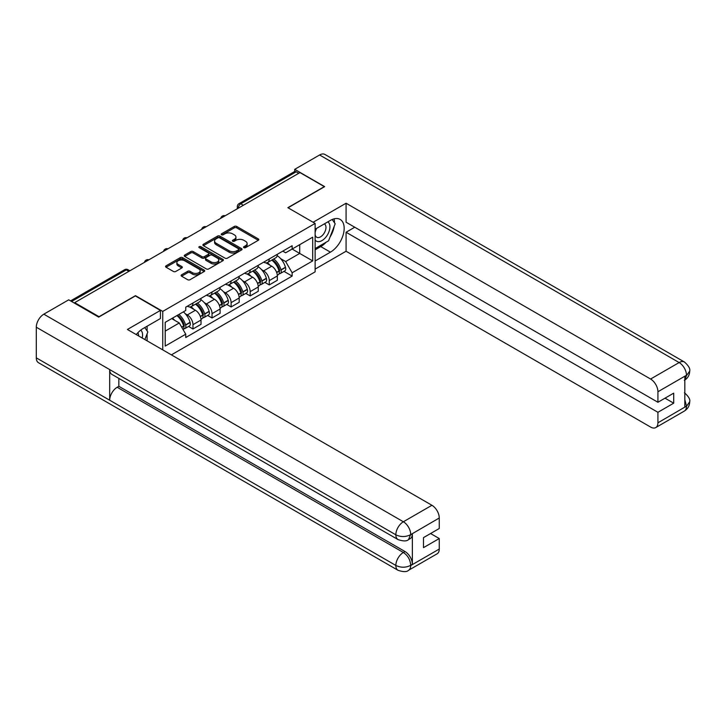<?xml version="1.0" encoding="UTF-8"?>
<svg xmlns="http://www.w3.org/2000/svg" width="726" height="726" viewBox="0 0 726 726"><rect width="100%" height="100%" fill="white"/><g stroke="black" fill="none" stroke-linecap="round" stroke-linejoin="round"><path stroke-width="1.09" d="M243.863 247.657A1.189 0.69 0 0 0 245.551 247.657L258.302 240.297A1.697 0.98 0 0 0 258.801 239.607A1.697 0.98 0 0 0 258.302 238.908L236.694 226.439A1.697 0.98 0 0 0 234.298 226.439L221.539 233.799A1.189 0.69 0 0 0 221.194 234.289A1.189 0.69 0 0 0 221.539 234.77A1.189 0.69 0 0 0 223.218 234.77L224.869 233.817A5.436 3.14 0 0 1 232.556 233.817L234.353 234.861A5.436 3.14 0 0 1 235.95 237.075A5.436 3.14 0 0 1 234.353 239.29L232.701 240.242A1.189 0.69 0 0 0 232.356 240.733A1.189 0.69 0 0 0 232.701 241.214A1.189 0.69 0 0 0 234.38 241.214L236.032 240.261A5.436 3.14 0 0 1 243.718 240.261L245.515 241.304A5.436 3.14 0 0 1 247.112 243.519A5.436 3.14 0 0 1 245.515 245.742L243.863 246.695A1.189 0.69 0 0 0 243.519 247.176A1.189 0.69 0 0 0 243.863 247.657L243.863 246.695M181.6 274.809A1.697 0.98 0 0 0 181.101 275.508A1.697 0.98 0 0 0 181.6 276.198L187.662 279.701A1.697 0.98 0 0 0 190.058 279.701L204.224 271.515A1.697 0.98 0 0 0 204.723 270.825A1.697 0.98 0 0 0 204.224 270.136L182.616 257.657A1.697 0.98 0 0 0 180.22 257.657L166.054 265.834A1.697 0.98 0 0 0 165.555 266.533A1.697 0.98 0 0 0 166.054 267.222L173.378 271.451A1.697 0.98 0 0 0 175.774 271.451L181.836 267.948A1.697 0.98 0 0 0 182.335 267.259A1.697 0.98 0 0 0 181.836 266.56L178.206 264.464A4.537 2.623 0 0 1 176.872 262.612A4.537 2.623 0 0 1 179.676 260.189A4.537 2.623 0 0 1 184.631 260.761L198.851 268.974A4.537 2.623 0 0 1 200.185 270.825A4.537 2.623 0 0 1 197.381 273.248A4.537 2.623 0 0 1 192.426 272.677L190.058 271.315A1.697 0.98 0 0 0 187.662 271.315L181.6 274.809L181.6 276.198M162.751 311.4L135.481 295.654L99.035 316.69L74.696 302.642L299.965 172.588L324.304 186.636L287.859 207.681L315.129 223.426L162.751 311.4L162.751 349.878M224.987 258.147A1.697 0.98 0 0 0 227.392 258.147L241.558 249.962A1.697 0.98 0 0 0 242.057 249.272A1.697 0.98 0 0 0 241.558 248.582L219.951 236.104A1.697 0.98 0 0 0 217.546 236.104L203.38 244.281A1.697 0.98 0 0 0 202.89 244.98A1.697 0.98 0 0 0 203.38 245.669L224.987 258.147M199.714 247.92A1.189 0.69 0 0 1 200.921 248.083L200.921 246.677L222.891 259.354A1.697 0.98 0 0 1 223.39 260.053A1.697 0.98 0 0 1 222.891 260.743L208.725 268.919A1.697 0.98 0 0 1 206.329 268.919L184.722 256.441L190.784 252.975L190.784 251.559L184.722 255.062A1.697 0.98 0 0 0 184.222 255.752A1.697 0.98 0 0 0 184.722 256.441L184.722 255.062M190.784 252.975A1.697 0.98 0 0 1 193.18 252.975L193.18 251.559A1.697 0.98 0 0 0 190.784 251.559M193.18 251.559L201.946 256.623A1.697 0.98 0 0 0 204.342 256.623L208.362 254.3A1.697 0.98 0 0 0 208.861 253.601A1.697 0.98 0 0 0 208.362 252.911L199.242 247.648A1.189 0.69 0 0 1 198.897 247.158A1.189 0.69 0 0 1 199.632 246.522A1.189 0.69 0 0 1 200.921 246.677M171.372 354.86L315.129 271.86L315.129 223.426M74.696 302.642L74.696 303.277M243.346 205.276L240.778 203.797A3.458 1.997 60 0 0 239.045 203.625L294.447 171.635A3.458 1.997 60 0 1 296.172 171.808L240.778 203.797A3.458 1.997 120 0 0 238.328 208.026L238.328 208.171M298.74 173.296L296.172 171.808M269.273 258.937A7.959 4.592 60 0 1 267.622 262.513L275.699 257.848A7.959 4.592 -120 0 0 277.341 254.281M261.614 269.7L263.647 270.871A7.959 4.592 60 0 1 269.273 280.617L277.341 275.953A7.959 4.592 -120 0 0 271.715 266.206L265.943 262.876M277.341 275.953L277.341 280.263L269.273 284.919L264.89 282.396M267.622 262.513A7.959 4.592 60 0 1 263.71 262.15M269.273 280.617L269.273 284.919M250.189 269.954A7.959 4.592 60 0 1 248.546 273.52L256.614 268.865A7.959 4.592 -120 0 0 258.265 265.289M245.815 293.413L250.189 295.936L258.265 291.271L258.265 286.97A7.959 4.592 -120 0 0 252.639 277.223L246.858 273.893M248.546 273.52A7.959 4.592 60 0 1 244.626 273.167M242.529 280.708L244.571 281.888A7.959 4.592 60 0 1 250.189 291.625L250.189 295.936M231.113 280.971A7.959 4.592 60 0 1 229.47 284.538L237.538 279.882A7.959 4.592 -120 0 0 239.19 276.307M226.739 304.421L231.113 306.953L239.19 302.288L239.19 297.987A7.959 4.592 -120 0 0 233.563 288.24L227.782 284.901M229.47 284.538A7.959 4.592 60 0 1 225.55 284.184M223.454 291.725L225.487 292.896A7.959 4.592 60 0 1 231.113 302.642L231.113 306.953M212.037 291.979A7.959 4.592 60 0 1 210.386 295.555L218.462 290.89A7.959 4.592 -120 0 0 220.105 287.324M207.663 315.438L212.037 317.961L220.105 313.305L220.105 308.995A7.959 4.592 -120 0 0 214.479 299.257L208.707 295.918M210.386 295.555A7.959 4.592 60 0 1 206.474 295.192M204.378 302.742L206.411 303.913A7.959 4.592 60 0 1 212.037 313.659L212.037 317.961M192.962 302.996A7.959 4.592 60 0 1 191.31 306.572L199.387 301.907A7.959 4.592 -120 0 0 201.029 298.332M188.578 326.455L192.962 328.978L201.029 324.322L201.029 320.012A7.959 4.592 -120 0 0 195.403 310.265L189.631 306.935M191.31 306.572A7.959 4.592 60 0 1 187.399 306.209M185.302 313.75L187.335 314.93A7.959 4.592 60 0 1 192.962 324.676L192.962 328.978M282.786 251.132L285.654 252.793L312.688 237.193L299.72 244.671L299.72 253.428L285.654 261.551L280.69 258.683M165.201 331.101L179.258 322.979L185.747 334.205L165.201 346.066L165.201 322.344L185.747 310.483L185.747 307.162L292.142 245.733L292.142 249.054L312.688 260.915L292.142 272.776L285.654 261.551M312.688 237.193L312.688 260.915M185.747 334.205L185.747 337.526L292.142 276.098L292.142 272.776M179.258 322.979L171.681 318.596M283.975 271.379L292.142 276.098M244.344 247.829L245.515 247.149A5.436 3.14 0 0 0 247.112 244.934L247.112 243.519M235.95 237.075L235.95 238.491A5.436 3.14 0 0 1 234.353 240.705L233.182 241.386M258.284 240.306L236.694 227.846A1.697 0.98 0 0 0 234.298 227.846L222.011 234.943M241.531 249.98L219.951 237.52A1.697 0.98 0 0 0 217.546 237.52L203.407 245.678M238.555 249.753A1.189 0.69 0 0 0 238.908 249.272A1.189 0.69 0 0 0 238.555 248.791L219.588 237.838A1.189 0.69 0 0 0 217.909 237.838L216.166 238.845A5.436 3.14 0 0 0 214.578 241.059A5.436 3.14 0 0 0 216.166 243.274L229.135 250.76A5.436 3.14 0 0 0 236.812 250.76L238.555 249.753L238.555 251.169A1.189 0.69 0 0 0 238.908 250.688L238.908 249.272M214.578 241.059L214.578 242.475A5.436 3.14 0 0 0 216.166 244.689L216.166 243.274M238.555 251.169L236.812 252.176A5.436 3.14 0 0 1 229.135 252.176L216.166 244.689M193.18 252.975L201.946 258.029A1.697 0.98 0 0 0 204.342 258.029L208.362 255.706A1.697 0.98 0 0 0 208.861 255.017L208.861 253.601M200.921 248.083L222.864 260.752M211.039 261.868A4.537 2.623 0 0 0 215.985 262.44A4.537 2.623 0 0 0 218.789 260.017A4.537 2.623 0 0 0 217.455 258.157L212.446 255.271A1.697 0.98 0 0 0 210.05 255.271L206.021 257.585A1.697 0.98 0 0 0 205.531 258.284A1.697 0.98 0 0 0 206.021 258.973L211.039 261.868L211.039 263.284A4.537 2.623 0 0 0 215.985 263.847A4.537 2.623 0 0 0 218.789 261.424L218.789 260.017M205.531 258.284L205.531 259.69A1.697 0.98 0 0 0 206.021 260.389L206.021 258.973M211.039 263.284L206.021 260.389M200.185 270.825L200.185 272.241A4.537 2.623 0 0 1 197.381 274.664A4.537 2.623 0 0 1 192.426 274.092L190.058 272.722A1.697 0.98 0 0 0 187.662 272.722L181.618 276.207M176.872 262.612L176.872 264.028A4.537 2.623 0 0 0 178.206 265.879L178.206 264.464M181.818 267.967L178.206 265.879M204.206 271.533L182.616 259.073A1.697 0.98 0 0 0 180.22 259.073L166.072 267.232L166.054 265.834M272.277 259.826A10.899 6.289 60 0 1 272.332 259.854A10.899 6.289 60 0 1 279.501 269.636L279.564 269.863A2.114 1.225 60 0 1 279.229 271.524A2.114 1.225 60 0 1 279.183 271.551M271.796 260.099A13.141 7.587 60 0 1 279.02 270.943L279.083 271.17A4.365 2.523 60 0 1 278.394 274.6L277.305 275.227M279.138 273.629A4.365 2.523 -120 0 0 280.354 273.466A4.365 2.523 -120 0 0 281.044 270.045L280.98 269.818A13.141 7.587 -120 0 0 273.756 258.973M277.178 255.67A13.141 7.587 60 0 1 285.436 267.241L285.509 267.467A4.365 2.523 60 0 1 284.819 270.889L280.354 273.466M267.313 262.658A13.141 7.587 60 0 1 270.054 265.253M276.452 265.271L278.122 266.242M326.146 242.194A19.457 11.235 120 0 1 320.756 246.586L330.421 252.158A19.457 11.235 120 0 0 343.126 235.015A19.457 11.235 120 0 0 340.149 219.424A19.457 11.235 120 0 0 330.421 220.386L315.129 229.216M330.421 252.158L315.129 260.988M315.129 269.101L346.075 251.241L346.075 232.247L657.919 412.295L657.919 422.813L686.651 406.07L684.827 406.932L684.827 376.567L686.478 375.26L657.919 391.75A10.373 5.989 -120 0 0 650.587 379.036L679.137 362.555L319.594 154.974L294.711 169.339L324.667 186.636L288.04 207.781M354.751 227.238L346.075 232.247M665.016 398.175L673.701 403.184L673.701 393.156L657.919 402.268L346.075 222.22L346.075 203.226L650.587 379.036M313.115 222.256L346.075 203.226M346.075 251.241L650.587 427.051A10.373 5.989 -120 0 0 655.769 427.569A10.373 5.989 -120 0 0 657.919 422.813M319.594 154.974A10.636 6.144 -60 0 1 324.912 154.447L684.455 362.029A10.636 6.144 -60 0 0 679.137 362.555A10.373 5.989 60 0 1 686.478 375.26M294.711 171.527L294.711 169.339M657.919 402.268L657.919 391.75M673.701 403.184L657.919 412.295M330.012 237.103A19.457 11.235 120 0 0 334.196 226.312M334.514 222.828A19.457 11.235 120 0 0 334.033 218.862M320.756 246.586L315.129 249.826M684.827 399.663L686.478 405.979M684.455 392.739C688.629 396.496 690.381 399.491 689.7 401.741L686.669 406.07M684.455 362.029C688.629 365.75 690.372 368.772 689.7 371.104L686.66 375.369M398.048 539.59A10.636 6.144 -60 0 1 395.842 534.799C400.743 537.149 405.625 537.122 410.508 534.735L408.556 539.581C406.814 541.351 403.311 541.351 398.048 539.59L111.877 374.38A10.636 6.144 -60 0 1 109.68 369.579L36.3 327.217A10.636 6.144 -60 0 1 43.823 314.186L68.707 299.82L98.672 317.117L135.363 295.936L160.428 310.41L160.428 318.532L143.067 328.551A19.457 11.235 120 0 0 136.252 334.577M160.428 310.41L127.413 329.477L431.925 505.278A10.373 5.989 60 0 1 439.257 517.992L439.257 528.51L423.485 537.621L423.485 547.649L439.257 538.538L439.257 549.056A10.373 5.989 60 0 1 437.106 553.811L408.556 570.291A10.373 5.989 -120 0 0 410.707 565.545L439.257 549.056M146.67 340.594L150.763 342.962M147.097 340.349L147.097 333.824M147.097 330.911L147.097 326.228M408.556 570.291C406.896 572.052 403.393 572.061 398.048 570.309L38.505 362.728A10.636 6.144 -60 0 1 36.3 357.854L109.68 400.217A10.636 6.144 -60 0 1 117.195 387.267L403.366 552.486L405.017 551.533A10.373 5.989 60 0 1 412.359 564.238L412.359 533.873A10.373 5.989 60 0 1 410.208 538.628L408.556 539.581M36.3 327.217L36.3 357.854M43.823 314.186L403.366 521.767A10.636 6.144 -60 0 0 395.842 534.799L109.68 369.579L109.68 400.217L395.842 565.436C400.725 567.796 405.616 567.796 410.517 565.436L410.707 565.545M439.257 538.538L430.572 533.528M118.846 378.4L118.846 386.314L405.017 551.533M118.846 386.314L117.195 387.267M315.129 240.016A11.244 6.489 120 0 0 324.068 239.054A11.244 6.489 120 0 0 329.931 226.811A11.244 6.489 120 0 0 327.889 221.847M316.073 228.672A11.244 6.489 120 0 0 315.129 230.696M315.129 234.453A7.696 4.447 120 0 0 316.681 237.23A7.696 4.447 120 0 0 322.616 235.17A7.696 4.447 120 0 0 325.974 227.419A7.696 4.447 120 0 0 324.377 223.898A7.696 4.447 120 0 0 324.359 223.889M316.708 228.3A7.696 4.447 120 0 0 315.129 232.91M332.172 219.506L335.185 223.78L328.579 240.796L315.374 248.419M142.196 338.007A11.244 6.489 120 0 0 142.577 334.976A11.244 6.489 120 0 0 140.708 330.149M138.612 335.938A7.696 4.447 120 0 0 138.621 335.594A7.696 4.447 120 0 0 137.822 332.78M144.755 327.58L147.832 331.945L144.873 339.559M253.192 270.843A10.899 6.289 60 0 1 253.247 270.871A10.899 6.289 60 0 1 260.416 280.644L260.48 280.871A2.114 1.225 60 0 1 260.153 282.541A2.114 1.225 60 0 1 260.099 282.559M252.721 271.116A13.141 7.587 60 0 1 259.944 281.96L260.008 282.187A4.365 2.523 60 0 1 259.318 285.617L258.229 286.244M260.062 284.646A4.365 2.523 -120 0 0 261.269 284.483A4.365 2.523 -120 0 0 261.959 281.053L261.895 280.826A13.141 7.587 -120 0 0 254.672 269.981M258.102 266.687A13.141 7.587 60 0 1 266.36 278.249L266.424 278.475A4.365 2.523 60 0 1 265.734 281.906L261.269 284.483M248.238 273.675A13.141 7.587 60 0 1 250.978 276.27M257.367 276.288L259.046 277.25M234.117 281.851A10.899 6.289 60 0 1 234.171 281.888A10.899 6.289 60 0 1 241.341 291.661L241.404 291.888A2.114 1.225 60 0 1 241.068 293.549A2.114 1.225 60 0 1 241.023 293.576M233.645 282.133A13.141 7.587 60 0 1 240.86 292.977L240.932 293.195A4.365 2.523 60 0 1 240.242 296.625L239.153 297.252M240.987 295.663A4.365 2.523 -120 0 0 242.194 295.5A4.365 2.523 -120 0 0 242.883 292.07L242.82 291.843A13.141 7.587 -120 0 0 235.596 280.998M239.017 277.704A13.141 7.587 60 0 1 247.285 289.266L247.348 289.493A4.365 2.523 60 0 1 246.659 292.923L242.194 295.5M229.162 284.692A13.141 7.587 60 0 1 231.903 287.278M238.291 287.296L239.97 288.267M215.041 292.868A10.899 6.289 60 0 1 215.096 292.896A10.899 6.289 60 0 1 222.265 302.678L222.328 302.905A2.114 1.225 60 0 1 221.993 304.566A2.114 1.225 60 0 1 221.947 304.593M214.56 293.141A13.141 7.587 60 0 1 221.784 303.985L221.847 304.212A4.365 2.523 60 0 1 221.158 307.642L220.078 308.269M221.911 306.681A4.365 2.523 -120 0 0 223.118 306.517A4.365 2.523 -120 0 0 223.808 303.087L223.744 302.86A13.141 7.587 -120 0 0 216.52 292.015M219.942 288.721A13.141 7.587 60 0 1 228.209 300.283L228.273 300.51A4.365 2.523 60 0 1 227.583 303.94L223.118 306.517M210.077 295.709A13.141 7.587 60 0 1 212.827 298.295M219.216 298.313L220.895 299.284M195.966 303.885A10.899 6.289 60 0 1 196.02 303.913A10.899 6.289 60 0 1 203.189 313.696L203.253 313.913A2.114 1.225 60 0 1 202.917 315.583A2.114 1.225 60 0 1 202.872 315.61M195.485 304.158A13.141 7.587 60 0 1 202.708 315.002L202.772 315.229A4.365 2.523 60 0 1 202.082 318.66L200.993 319.286M202.826 317.689A4.365 2.523 -120 0 0 204.042 317.525A4.365 2.523 -120 0 0 204.732 314.095L204.668 313.877A13.141 7.587 -120 0 0 197.445 303.032M200.866 299.729A13.141 7.587 60 0 1 209.124 311.3L209.197 311.518A4.365 2.523 60 0 1 208.507 314.948L204.042 317.525M191.002 306.717A13.141 7.587 60 0 1 193.742 309.312M200.14 309.33L201.81 310.292M177.471 315.256A10.899 6.289 60 0 1 184.105 324.704L184.168 324.93A2.114 1.225 60 0 1 183.841 326.591A2.114 1.225 60 0 1 183.787 326.618M176.917 315.574A13.141 7.587 60 0 1 183.633 326.019L183.696 326.246A4.365 2.523 60 0 1 183.097 329.613M183.751 328.706A4.365 2.523 -120 0 0 184.958 328.542A4.365 2.523 -120 0 0 185.647 325.112L185.584 324.885A13.141 7.587 -120 0 0 178.877 314.449M183.342 311.871A13.141 7.587 60 0 1 190.049 322.308L190.112 322.535A4.365 2.523 60 0 1 189.422 325.965L184.958 328.542M172.452 318.151A13.141 7.587 60 0 1 174.667 320.329M181.055 320.347L182.734 321.309M238.455 208.099L238.328 208.026A3.458 1.997 0 0 1 237.32 206.62L237.32 208.761M212.037 313.659L220.105 308.995M231.113 302.642L239.19 297.987M250.189 291.625L258.265 286.97M192.962 324.676L201.029 320.012M187.335 314.93L195.403 310.265M206.411 303.913L214.479 299.257M225.487 292.896L233.563 288.24M244.571 281.888L252.639 277.223M263.647 270.871L271.715 266.206M224.906 215.921A3.458 1.997 120 0 0 223.381 216.802M205.83 226.939A3.458 1.997 120 0 0 204.305 227.819M186.754 237.946A3.458 1.997 120 0 0 185.221 238.836M167.67 248.964A3.458 1.997 120 0 0 166.145 249.844M148.594 259.981A3.458 1.997 120 0 0 147.069 260.861M128.874 271.361L126.306 269.881L71.584 301.481M129.89 270.78L128.039 269.709A3.458 1.997 120 0 0 126.306 269.881A3.458 1.997 60 0 0 124.582 269.709L70.567 300.891M245.515 247.149L245.515 245.742M232.701 241.214L232.701 240.242M234.353 240.705L234.353 239.29M221.539 234.77L221.539 233.799M234.298 227.846L234.298 226.439M236.694 227.846L236.694 226.439M258.302 240.297L258.302 238.908M203.38 245.669L203.38 244.281M217.546 237.52L217.546 236.104M219.951 237.52L219.951 236.104M241.558 249.962L241.558 248.582M229.135 252.176L229.135 250.76M236.812 252.176L236.812 250.76M201.946 258.029L201.946 256.623M204.342 258.029L204.342 256.623M208.362 255.706L208.362 254.3M222.891 260.743L222.891 259.354M187.662 272.722L187.662 271.315M190.058 272.722L190.058 271.315M192.426 274.092L192.426 272.677M181.836 267.948L181.836 266.56M180.22 259.073L180.22 257.657M182.616 259.073L182.616 257.657M204.224 271.515L204.224 270.136M276.697 272.549L279.083 271.17M281.044 270.045L285.509 267.467M280.98 269.818L285.436 267.241M276.615 272.332L279.664 270.553M689.7 401.777C689.582 405.843 687.794 408.947 684.328 411.079A10.373 5.989 -120 0 0 686.478 406.324M684.827 380.016L686.478 375.614M412.359 564.238L410.526 565.436M439.257 517.992L410.526 534.735M410.707 534.826L412.359 533.873M410.707 534.481A10.373 5.989 60 0 0 403.366 521.767L431.925 505.278M398.048 570.309A10.636 6.144 -60 0 1 395.842 565.436A10.636 6.144 -60 0 1 403.366 552.486C407.785 555.444 410.226 559.673 410.707 565.191M257.612 283.567L260.008 282.187M261.959 281.053L266.424 278.475M261.895 280.826L266.36 278.249M257.53 283.349L260.589 281.57M238.536 294.584L240.932 293.195M242.883 292.07L247.348 289.493M242.82 291.843L247.285 289.266M240.86 292.959L241.513 292.578M238.455 294.366L240.86 292.977M219.461 305.592L221.847 304.212M223.808 303.087L228.273 300.51M223.744 302.86L228.209 300.283M219.379 305.374L222.428 303.595M200.385 316.609L202.772 315.229M204.732 314.095L209.197 311.518M204.668 313.877L209.124 311.3M200.303 316.391L203.353 314.612M181.781 327.344L183.696 326.246M185.647 325.112L190.112 322.535M185.584 324.885L190.049 322.308M181.672 327.145L184.277 325.629M225.205 215.749A3.458 3.458 0 0 0 220.768 218.317M206.12 226.766A3.458 3.458 0 0 0 201.683 229.325M187.045 237.783A3.458 3.458 0 0 0 182.607 240.342M167.969 248.791A3.458 3.458 0 0 0 163.531 251.359M148.894 259.808A3.458 3.458 0 0 0 144.456 262.376M128.039 269.709A3.458 3.458 0 0 0 124.582 269.709M239.045 203.625A3.458 3.458 0 0 0 237.32 206.62M655.769 427.569L684.328 411.079M689.7 371.131C689.564 375.17 687.767 378.246 684.328 380.36"/></g></svg>
